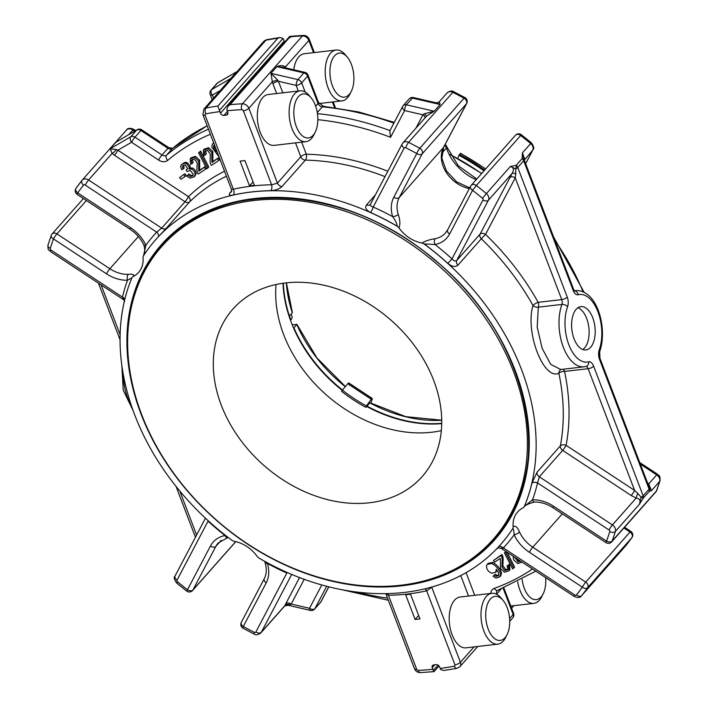 <?xml version="1.0" encoding="UTF-8"?>
<svg xmlns="http://www.w3.org/2000/svg" width="708" height="708" viewBox="0 0 708 708"><rect width="100%" height="100%" fill="white"/><g stroke="black" fill="none" stroke-linecap="round" stroke-linejoin="round"><path stroke-width="1.06" d="M341.548 391.32L342.389 390.143A138.334 105.634 41.5 0 0 366.372 405.941L365.859 407.33A130.883 99.943 41.5 0 1 341.548 391.32M365.859 407.33L370.019 402.781M366.372 405.941L371.284 399.25L347.761 383.754L348.601 382.86L372.204 398.4A3.611 0.664 118.7 0 0 372.027 398.4L348.504 382.913M371.284 399.25L372.027 398.4M276.085 284.51A126.369 96.5 -138.5 0 0 431.88 432.225A126.369 96.5 -138.5 0 0 441.332 430.65M433.747 380.532A126.369 96.5 -138.5 0 0 339.92 289.873A126.369 96.5 -138.5 0 0 232.852 309.139A126.369 96.5 -138.5 0 0 238.446 437.146A126.369 96.5 -138.5 0 0 369.488 502.769A126.369 96.5 -138.5 0 0 422.172 476.572A126.369 96.5 -138.5 0 0 433.747 380.532M243.048 628.208A4.337 0.796 -61.3 0 1 243.269 626.5A4.337 2.752 -152.3 0 1 241.286 622.394L241.286 622.394A4.337 4.337 0 0 0 243.048 628.208L254.207 634.085A4.337 0.903 -63.2 0 1 254.314 632.315A1.443 1.106 -138.5 0 0 255.854 632.014A4.337 2.752 -152.3 0 0 261.296 632.279L284.846 605.65A4.337 3.602 -156.9 0 1 290.165 604.853L284.704 605.968L260.836 632.952A5.779 4.407 -138.5 0 0 261.296 632.279L291.714 574.427M175.301 575.657A4.337 2.752 27.7 0 0 175.062 576.002A4.337 2.752 27.7 0 0 177.044 580.117L208.037 521.159A234.507 179.071 -138.5 0 0 224.985 535.514A4.337 2.425 78.5 0 0 227.702 537.664L218.223 542.921A29.32 22.39 -138.5 0 0 215.869 546.337L192.903 590.021A4.337 2.752 -152.3 0 1 187.461 589.755L186.647 591.074A4.337 4.337 0 0 0 192.558 590.525A4.337 3.31 -138.5 0 0 192.903 590.021L235.675 541.655M51.613 234.799A4.337 2.682 20.1 0 0 51.277 235.348L51.277 235.348A4.337 2.682 20.1 0 0 53.489 238.932A4.337 0.513 -56.6 0 1 56.905 233.879A4.337 3.31 -138.5 0 0 53.905 233.074A4.337 3.31 -138.5 0 0 52.1 233.967A4.337 4.337 0 0 0 51.277 235.348L47.985 245.048A4.337 2.646 17.4 0 0 50.268 248.437A1.443 1.106 -138.5 0 0 51.011 250.066A4.337 0.513 -56.6 0 0 50.48 251.588C49.233 249.605 47.693 251.499 47.985 245.048M116.289 149.521L117.9 150.211A4.337 0.513 -56.6 0 1 114.484 155.273L112.138 153.379L110.094 148.839L116.289 149.521A4.337 1.469 -45.1 0 1 112.138 153.379L88.588 180A5.779 4.407 -138.5 0 0 82.19 180.124A5.779 4.407 -138.5 0 0 82.075 180.266A4.337 2.797 38.5 0 0 82.013 180.336L76.022 188.284A4.337 4.337 0 0 0 77.163 194.426A4.337 0.513 -56.6 0 1 77.694 192.895A4.337 2.788 -144.5 0 1 76.022 188.284L76.022 188.284A4.337 2.788 -144.5 0 1 76.137 188.142A324.954 248.136 -138.5 0 1 81.951 180.407M120.979 139.14L136.724 130.06L130.794 136.768A4.337 2.717 59.8 0 0 131.555 142.246A4.337 0.513 -56.6 0 1 134.963 137.193A4.337 3.31 -138.5 0 0 131.971 136.387A4.337 3.31 -138.5 0 0 130.794 136.768L110.094 148.839L116.023 142.131L137.157 129.706A4.337 2.717 59.8 0 0 136.724 130.06A4.337 3.31 41.5 0 1 137.901 129.679A4.337 3.31 41.5 0 1 140.901 130.484A4.337 0.513 -56.6 0 1 141.724 129.829A4.337 4.337 0 0 0 137.157 129.706M183.832 174.787L185.195 176.434L180.938 179.248L179.575 177.602L184.761 173.743L186.124 175.389L185.195 176.434M191.461 169.079C193.788 170.23 195.019 172.044 195.169 174.54L194.284 176.832L190.107 178.133L186.753 176.159L187.956 175.026L190.425 176.496L192.797 175.796L193.319 174.301L190.195 170.424L187.178 171.566L186.142 170.026A4.363 3.328 -138.5 0 0 186.947 169.416A4.363 3.328 -138.5 0 0 187.523 168.3L185.089 164.999L182.85 165.637L182.416 166.769L183.213 169.026L181.584 169.646L180.637 166.336L181.39 164.583L184.213 163.3L186.461 163.796L189.204 167.079L188.974 168.973L191.461 169.079L192.39 168.035C194.709 169.177 195.948 171 196.098 173.495L195.134 175.876M204.408 167.531L205.709 169.106L198.249 174.026A3.788 2.894 41.5 0 1 197.47 172.779L196.912 170.398L197.213 162.716L194.284 159.07L191.682 159.849L191.178 161.176L192.195 163.548L190.629 164.309L190.178 158.822L194.558 157.406L198.709 161.176L198.727 169.902A7.151 5.46 -138.5 0 0 198.868 171.177L205.338 166.477L205.913 167.177M207.851 168.044L206.727 168.787L198.603 152.822L199.718 152.096L207.851 168.044L208.772 166.999L200.638 151.052L199.718 152.096M217.568 158.857L218.869 160.433L211.4 165.353A3.788 2.894 41.5 0 1 210.621 164.106L210.072 161.734L210.364 154.052L207.444 150.397L204.833 151.185L204.338 152.503L205.347 154.875L203.789 155.636L203.338 150.149L207.718 148.733L211.869 152.503L211.878 161.238A7.151 5.46 -138.5 0 0 212.028 162.513L218.489 157.813L219.79 159.388L218.869 160.433M214.4 144.759L213.497 146.034L213.834 148.353L215.984 151.698L216.17 149.397M219.029 156.875L211.692 146.822L212.497 144.087L213.781 143.14M321.14 601.517L321.14 601.517A4.337 2.752 -152.3 0 1 320.901 601.862A4.337 3.31 41.5 0 1 320.547 602.366A4.337 4.337 0 0 0 321.14 601.517L328.857 586.835M284.704 605.968L285.758 603.774A4.337 2.752 -152.3 0 1 291.2 604.048L309.52 608.296A4.337 1.62 103.1 0 0 310.396 610.429L310.396 610.429A4.337 4.337 0 0 0 314.618 609.075A4.337 3.31 -138.5 0 0 314.971 608.57A4.337 2.752 -152.3 0 1 309.52 608.296L321.795 584.958M304.21 579.303L291.2 604.048L290.165 604.853M124.812 299.334A4.337 2.593 13.3 0 0 122.484 297.13L124.643 301.59M114.484 155.273L185.053 201.736A4.337 3.31 -138.5 0 0 188.045 202.541A4.337 3.31 -138.5 0 0 189.726 201.78A4.337 2.797 45.8 0 0 188.461 196.674A4.337 0.513 -56.6 0 1 185.053 201.736L161.698 228.144L156.654 232.127A4.337 2.797 -137.1 0 1 158.008 237.136L166.371 228.18A4.337 3.31 41.5 0 1 161.698 228.144L88.588 180A4.337 0.513 123.4 0 0 85.181 185.062A1.443 1.106 -138.5 0 0 83.553 185.124A320.618 244.826 -138.5 0 0 77.694 192.895L130.661 227.772A4.337 0.513 123.4 0 0 130.13 229.295C136.272 233.428 140.83 238.649 143.812 244.959A4.337 1.398 155.2 0 0 145.892 245.242A33.648 25.692 -138.5 0 0 130.661 227.772M179.575 177.602L184.761 173.743M181.39 164.583L185.142 162.247L187.39 162.751L190.133 166.035L189.894 167.92L192.39 168.035M183.213 169.026L184.142 167.982L183.443 165.176M186.142 170.026L187.071 168.973A4.363 3.328 41.5 0 0 187.337 168.831M187.956 175.026L188.886 173.982L191.355 175.451L193.16 175.212M186.753 176.159L188.886 173.982M188.974 168.973L189.894 167.92M190.178 158.822L191.107 157.778L195.488 156.353L199.638 160.132L199.647 168.858A7.151 5.46 41.5 0 0 199.798 170.132L205.338 166.477M192.195 163.548L193.125 162.495L192.249 159.38M205.709 169.106L206.462 168.256M198.868 171.177L199.798 170.132M198.603 152.822L200.638 151.052M203.338 150.149L204.258 149.105L208.639 147.68L212.798 151.459L212.807 160.185A7.151 5.46 41.5 0 0 212.949 161.459L218.489 157.813M205.347 154.875L206.276 153.822L205.409 150.707M212.028 162.513L212.949 161.459M214.444 144.874L214.754 147.308L216.09 149.592M220.453 90.412L212.4 95.111A4.337 2.717 -120.2 0 1 211.639 89.624A4.337 3.31 -138.5 0 0 211.002 90.146A4.337 4.337 0 0 0 210.205 94.562A4.337 1.584 -20.9 0 0 212.4 95.111L213.577 98.2M218.002 82.57L237.693 71.189L217.568 82.925A4.337 2.717 -120.2 0 1 218.002 82.57L218.002 82.57A4.337 4.337 0 0 0 216.931 83.438A4.337 3.31 41.5 0 1 217.568 82.925L211.639 89.624L231.764 77.898L226.171 83.951M254.314 632.315A320.618 244.826 -138.5 0 1 243.269 626.5L266.235 582.817A33.648 25.692 -138.5 0 0 267.403 563.444A4.337 1.752 163.1 0 1 265.111 562.603C266.889 568.851 266.597 574.215 264.252 578.702L241.286 622.394M500.556 544.638A230.18 175.761 -138.5 0 0 500.583 544.611L500.521 544.673A230.18 175.761 -138.5 0 1 258.801 557.992L257.154 556.444A29.32 22.39 -138.5 0 0 234.277 541.372L232.268 540.523A230.18 175.761 -138.5 0 1 131.883 277.855A4.337 3.31 -138.5 0 1 132.334 277.129A4.337 3.31 -138.5 0 1 133.139 276.518L133.201 276.447C134.626 274.615 132.954 273.908 128.201 274.341A4.337 2.177 88 0 0 127.502 280.226L131.945 277.784M143.547 255.703L145.892 245.242A234.507 179.071 -138.5 0 1 156.654 232.127L85.181 185.062M284.74 42.029A2.885 2.204 41.5 0 1 284.209 41.117L283.05 38.444L280.014 37.497L277.855 38.205L217.843 106.067A324.954 248.136 -138.5 0 0 205.948 108.032A5.779 4.407 -138.5 0 0 203.86 109.182L236.879 71.552M231.675 190.859L230.189 192.541C228.321 194.939 229.357 195.771 233.304 195.036A4.337 2.451 77.3 0 0 233.366 189.231A234.507 179.071 -138.5 0 1 271.615 184.797A4.337 2.142 -90.8 0 1 270.837 190.682C275.616 190.408 279.341 189.018 282.023 186.523A4.337 3.31 41.5 0 1 277.447 183.151L271.615 184.797L243.366 110.811A1.443 1.106 -138.5 0 0 241.747 109.687A320.618 244.826 -138.5 0 0 227.179 110.758L227.772 112.324A2.885 2.204 -138.5 0 1 227.507 114.519A2.885 2.204 -138.5 0 1 226.303 115.121L223.878 115.404A2.885 2.204 -138.5 0 1 220.489 113.174L217.843 106.067M443.739 670.503L440.703 669.556L439.544 666.883A2.885 2.204 -138.5 0 0 436.155 664.653L433.721 664.936A2.885 2.204 -138.5 0 0 432.517 665.538A2.885 2.204 -138.5 0 0 432.252 667.732L433.65 671.211M439.013 665.971L434.004 671.635L420.331 672.6A4.337 2.195 -92.6 0 1 418.278 670.37A320.618 244.826 -138.5 0 0 432.853 669.299M286.97 572.391A4.337 1.062 -65.9 0 1 286.846 573.055L255.854 632.014M248.968 199.691A221.153 168.867 -138.5 0 0 163.362 244.649L161.858 246.349A221.153 168.867 -138.5 0 0 141.6 414.428A221.153 168.867 -138.5 0 0 396.268 585.693A221.153 168.867 -138.5 0 0 493.175 539.363A221.153 168.867 -138.5 0 0 439.385 266.358A221.153 168.867 -138.5 0 0 161.858 246.349M493.175 539.363L494.68 537.655A221.153 168.867 -138.5 0 0 528.832 447.199M133.139 276.518A29.32 22.39 -138.5 0 0 138.609 272.376A29.32 22.39 -138.5 0 0 143.06 257.65A4.337 3.31 -138.5 0 1 143.485 255.774A230.18 175.761 -138.5 0 1 155.68 239.711A230.18 175.761 -138.5 0 1 397.4 226.392L399.046 227.941A29.32 22.39 -138.5 0 0 421.924 243.012L423.933 243.862L435.048 244.543A4.337 2.425 -101.5 0 1 435.181 238.72A29.32 22.39 -138.5 0 0 445.518 232.941L447.624 229.879A4.337 2.752 27.7 0 0 449.607 233.994L472.572 190.302L476.351 185.505A4.337 3.31 -138.5 0 0 472.988 184.443A4.337 3.31 -138.5 0 0 471.183 185.337A4.337 3.31 -138.5 0 0 470.838 185.841A4.337 2.752 27.7 0 0 470.59 186.195L470.59 186.195A4.337 2.752 27.7 0 0 472.572 190.302A320.618 244.826 -138.5 0 1 482.475 198.284L486.387 193.594A324.954 248.136 -138.5 0 0 476.351 185.505L521.354 134.741L531.363 142.804L522.451 152.822L524.734 159.158A4.337 3.699 22.1 0 0 524.309 159.902L524.212 160.362M500.521 544.673A230.18 175.761 -138.5 0 0 512.716 528.611A4.337 3.31 -138.5 0 0 513.141 526.734L513.203 526.663C515.353 525.309 517.451 527.088 519.513 532A29.32 22.39 -138.5 0 0 532.779 547.222L585.746 582.1A4.337 0.513 123.4 0 0 582.339 587.153A4.337 2.788 35.5 0 0 587.596 587.72A4.337 3.31 -138.5 0 0 585.746 582.1L630.014 532.044A4.337 3.31 41.5 0 1 631.863 537.673A4.337 2.788 35.5 0 0 631.979 537.531L631.979 537.531A4.337 4.337 0 0 0 630.837 531.389A4.337 0.513 123.4 0 0 630.014 532.044L623.907 528.026M523.902 507.22A4.337 3.31 -138.5 0 0 523.929 507.185C524.955 505.344 528.487 503.636 534.531 502.06A4.337 2.177 -92 0 1 532.531 499.821L524.318 506.539A4.337 3.31 -138.5 0 1 523.867 507.255A4.337 3.31 -138.5 0 1 523.062 507.866A29.32 22.39 -138.5 0 0 517.592 512.008A29.32 22.39 -138.5 0 0 513.141 526.734M524.318 506.539A230.18 175.761 -138.5 0 0 423.933 243.862M397.4 226.392L397.338 226.25A230.18 175.761 -138.5 0 0 370.532 212.48A4.337 1.062 114.1 0 0 373.187 207.001C370.744 206.276 369.93 205.24 370.735 203.886M375.417 194.868L366.496 204.957C364.726 207.674 366.071 210.179 370.532 212.48M231.445 189.381L202.922 114.696A4.337 1.584 -20.9 0 0 205.116 115.245L233.366 189.231L231.445 189.381L231.516 191.726M385.772 593.623L388.418 595.26A4.337 2.142 89.2 0 0 387.577 593.587M424.889 588.826A4.337 2.451 -102.7 0 1 426.659 590.817L432.305 586.888M419.959 618.916L410.516 594.189L405.657 594.755L415.1 619.482L419.959 618.916M418.64 615.473L415.1 619.482M283.324 283.218A130.883 99.943 -138.5 0 0 289.43 316.016L292.298 312.768A130.883 99.943 41.5 0 1 286.351 282.846M342.513 390.002A130.883 99.943 -138.5 0 1 293.909 327.76L296.785 324.512L292.192 324.733M345.292 386.683A130.883 99.943 41.5 0 1 296.785 324.512L296.484 324.237M253.057 181.859L249.517 185.868L254.376 185.301L244.933 160.574L240.074 161.132L249.517 185.868M524.009 159.495A4.337 1.974 155 0 0 523.955 159.327A4.337 1.974 155 0 0 522.123 158.601A4.337 3.31 -138.5 0 1 523.672 160.734A4.337 1.584 -20.9 0 0 524.079 159.619A4.337 1.584 -20.9 0 0 524.009 159.495L522.451 152.822L522.123 158.601L516.194 165.309L510.38 166.477L486.387 193.594A5.779 4.407 -138.5 0 1 488.431 200.205A4.337 2.752 -152.3 0 1 482.989 199.939A1.443 1.106 -138.5 0 0 482.475 198.284M647.979 484.095A4.337 1.593 136.7 0 0 648.732 483.883L651.457 490.662L649.218 491.414A4.337 4.062 -10.2 0 0 649.501 488.086M464.952 97.607L453.793 91.73A4.337 0.903 -63.2 0 0 452.854 92.323L408.596 142.37A324.954 248.136 -138.5 0 1 419.782 148.264A4.337 0.796 118.7 0 0 416.764 153.556A4.337 2.752 27.7 0 0 422.207 153.822A4.337 3.31 -138.5 0 0 419.782 148.264L464.05 98.208A4.337 3.31 41.5 0 1 466.466 103.775A4.337 2.752 27.7 0 0 466.714 103.421A4.337 4.337 0 0 0 464.952 97.607A4.337 0.796 118.7 0 0 464.05 98.208A324.954 248.136 -138.5 0 0 452.854 92.323A5.779 4.407 -138.5 0 0 447.164 92.863L439.084 101.996L436.332 102.864L440.102 104.527L412.321 98.076A4.337 1.62 -76.9 0 1 413.392 97.545L413.392 97.545A4.337 4.337 0 0 0 409.162 98.89A4.337 3.31 41.5 0 1 410.967 97.996A4.337 3.31 41.5 0 1 412.321 98.076L406.392 104.784A4.337 3.31 -138.5 0 0 405.038 104.695A4.337 3.31 -138.5 0 0 403.233 105.598A4.337 3.31 -138.5 0 0 402.887 106.103A4.337 2.752 27.7 0 0 402.64 106.448L402.64 106.448A4.337 2.752 27.7 0 0 404.622 110.563A4.337 1.62 -76.9 0 1 406.392 104.784L434.172 111.236L424.18 113.793A4.337 1.655 30.5 0 1 426.207 116.554M573.737 290.908L574.666 291.059L573.577 289.253A4.337 1.584 159.1 0 1 573.17 290.369L523.672 160.734L517.743 167.442A4.337 1.584 159.1 0 1 515.707 168.885L510.38 166.477C513.663 167.513 514.265 169.805 512.176 173.354L488.431 200.205L456.731 260.509C455.368 261.5 453.793 260.96 451.996 258.889L447.89 263.411C451.978 266.748 455.332 267.341 457.952 265.181A4.337 3.31 41.5 0 1 456.731 260.509L480.086 234.1L512.176 173.354A4.337 1.487 30.9 0 1 515.796 174.035L515.256 177.841A4.337 2.752 27.7 0 0 509.804 177.566M515.796 174.035L515.707 168.885A4.337 1.841 -74.1 0 0 516.194 165.309A4.337 3.31 -138.5 0 1 517.743 167.442L567.241 297.077A8.664 4.62 -96.6 0 1 567.568 306.75A4.337 2.505 19.8 0 0 561.913 304.431A4.337 2.31 -96.6 0 0 561.745 299.599L515.256 177.841L485.529 234.375A4.337 2.752 27.7 0 0 480.086 234.1A4.337 3.31 -138.5 0 0 481.307 238.782L485.529 234.375A234.507 179.071 -138.5 0 1 538.168 302.334L561.745 299.599A4.337 1.584 159.1 0 0 567.241 297.077M590.649 347.247A21.806 11.62 -96.6 0 1 585.914 349.938A21.806 11.62 -96.6 0 1 571.86 329.618A21.806 11.62 -96.6 0 1 580.887 306.617A21.806 11.62 -96.6 0 1 594.101 322.184A21.806 11.62 -96.6 0 1 590.649 347.247M573.17 290.369A8.664 4.62 -96.6 0 0 578.206 294.732A34.011 18.116 -96.6 0 1 597.95 311.83A34.011 18.116 -96.6 0 1 599.234 349.805A8.664 4.62 -96.6 0 0 599.561 359.478L649.068 489.113A4.337 3.31 -138.5 0 1 649.218 491.414L643.28 498.122L641.103 497.255L639.386 504.308C640.882 500.645 639.811 498.574 636.182 498.078A4.337 0.619 110.9 0 1 637.758 493.432L641.103 497.255A4.337 1.584 159.1 0 0 643.138 495.821L593.631 366.186A8.664 4.62 -96.6 0 0 588.605 361.823A34.011 18.116 -96.6 0 1 568.851 344.725A34.011 18.116 -96.6 0 1 567.568 306.75M649.687 488.768A4.337 4.337 0 0 0 649.466 487.989A4.337 1.584 -20.9 0 1 649.068 489.113L643.138 495.821A4.337 3.31 -138.5 0 1 643.28 498.122L639.386 504.308L615.394 531.434A5.779 4.407 -138.5 0 0 612.429 524.929A4.337 0.513 123.4 0 0 609.022 529.991A1.443 1.106 -138.5 0 1 609.765 531.62A4.337 2.646 -162.6 0 0 615.394 531.434A324.954 248.136 -138.5 0 1 612.128 541.062A4.337 2.682 -159.9 0 1 606.535 541.124A4.337 0.513 123.4 0 0 606.004 542.647A4.337 4.337 0 0 0 611.632 541.894A4.337 3.31 -138.5 0 0 612.128 541.062L656.387 491.016A324.954 248.136 -138.5 0 0 659.661 481.387L651.457 490.662M351.389 64.401A22.178 11.815 -96.6 0 1 351.274 91.385A22.178 11.815 -96.6 0 1 335.07 91.146A22.178 11.815 -96.6 0 1 331.583 61.1A22.178 11.815 -96.6 0 1 347.309 57.153A22.178 11.815 -96.6 0 1 351.389 64.401M308.007 75.048A4.337 4.337 0 0 0 304.936 72.366L304.936 72.366A4.337 1.62 103.1 0 0 303.865 72.906A4.337 3.31 41.5 0 1 307.599 76.163A4.337 1.584 -20.9 0 0 308.007 75.048L318.432 102.359A4.337 1.584 159.1 0 1 318.025 103.483L307.599 76.163L301.67 82.871A4.337 3.31 -138.5 0 0 297.935 79.615A4.337 1.62 103.1 0 0 296.174 85.394A4.337 1.584 -20.9 0 0 301.67 82.871L305.157 92.013M315.317 105.191A22.178 11.815 -96.6 0 1 315.202 132.175A22.178 11.815 -96.6 0 1 298.988 131.936A22.178 11.815 -96.6 0 1 295.501 101.89A22.178 11.815 -96.6 0 1 311.228 97.943A22.178 11.815 -96.6 0 1 315.317 105.191M507.194 607.668A22.178 11.815 -96.6 0 1 507.078 634.66A22.178 11.815 -96.6 0 1 490.865 634.412A22.178 11.815 -96.6 0 1 487.378 604.366A22.178 11.815 -96.6 0 1 503.105 600.419A22.178 11.815 -96.6 0 1 507.194 607.668M545.656 577.639A22.178 11.815 -96.6 0 1 543.151 593.862A22.178 11.815 -96.6 0 1 531.15 598.154A22.178 11.815 -96.6 0 1 522.106 579.401M508.388 553.098L507.884 553.435L506.68 551.975M522.115 562.134L517.734 563.559L513.583 559.78L513.158 556.24M515.008 557.462L518.008 561.886L520.584 561.134M504.441 552.913L505.565 552.178L513.689 568.135L512.583 568.86L504.441 552.913L505.937 551.488M494.724 562.099L493.423 560.524L500.892 555.603A3.788 2.894 41.5 0 1 501.671 556.851L502.229 559.231L501.928 566.913L504.848 570.56L507.459 569.781L507.963 568.453L506.946 566.081L508.503 565.32L508.964 570.807L504.574 572.223L500.423 568.453L500.414 559.718A7.151 5.46 -138.5 0 0 500.264 558.453L494.724 562.099M491.671 573.188C488.06 571.604 486.352 569.073 486.546 565.595L487.192 564.426L491.963 563.462C496.414 566.046 499.29 569.604 500.6 574.135L499.795 576.87L496.104 578.091L493.069 576.33L494.343 575.285L496.025 576.339L498.388 575.79L498.795 574.931L498.467 572.604L496.308 569.259L495.635 572.312L491.671 573.188M466.714 103.421L443.748 147.114A4.337 2.752 -152.3 0 1 443.5 147.459L466.466 103.775L422.207 153.822L399.241 197.514L443.5 147.459A29.32 22.39 -138.5 0 0 469.333 188.585M631.217 495.52L562.674 450.385L539.328 476.794A4.337 3.31 41.5 0 1 537.018 472.245L531.858 483.307A4.337 2.593 -166.7 0 1 537.54 482.927L539.328 476.794L612.429 524.929L636.182 498.078L631.217 495.52A4.337 0.513 123.4 0 0 634.634 490.458L637.758 493.432M562.674 450.385A4.337 0.513 123.4 0 0 566.09 445.332A4.337 2.549 10.7 0 0 560.373 445.836A4.337 3.31 -138.5 0 0 562.674 450.385M656.723 490.467L656.723 490.467A4.337 2.682 -159.9 0 1 656.387 491.016A4.337 3.31 41.5 0 1 655.9 491.848A4.337 4.337 0 0 0 656.723 490.467L660.015 480.759A4.337 2.646 -162.6 0 1 659.661 481.387A5.779 4.407 -138.5 0 0 656.697 474.882L648.732 483.883L647.413 482.608M393.79 197.24A33.648 25.692 -138.5 0 0 392.63 216.613A4.337 1.752 -16.9 0 0 398.223 214.391A29.32 22.39 -138.5 0 1 399.241 197.514A4.337 2.752 27.7 0 1 393.79 197.24L416.764 153.556A320.618 244.826 -138.5 0 0 405.719 147.742A4.337 0.903 116.8 0 1 408.596 142.37A5.779 4.407 -138.5 0 0 402.905 142.91L426.774 115.908L434.172 111.236L440.102 104.527C439.712 102.386 439.332 101.651 438.933 102.315M351.274 91.385L349.849 94.217A25.585 13.629 -96.6 0 1 341.991 100.872A25.585 13.629 -96.6 0 1 325.503 77.03A25.585 13.629 -96.6 0 1 336.088 50.038A25.585 13.629 -96.6 0 1 345.265 54.72L347.309 57.153M304.936 72.366L282.775 67.225L276.872 66.641L270.943 73.349L277.775 80.181A4.337 0.805 -13.4 0 0 272.315 81.765L270.943 73.349L297.935 79.615L303.865 72.906L276.872 66.641C280.191 65.207 283.05 65.295 285.448 66.915A4.337 2.283 -29.5 0 0 285.165 67.782M315.202 132.175L313.777 135.016A25.585 13.629 -96.6 0 1 305.909 141.671A25.585 13.629 -96.6 0 1 289.422 117.82A25.585 13.629 -96.6 0 1 300.015 90.836A25.585 13.629 -96.6 0 1 309.192 95.509L311.228 97.943M507.078 634.66L505.654 637.492A25.585 13.629 -96.6 0 1 497.786 644.147A25.585 13.629 -96.6 0 1 481.298 620.297A25.585 13.629 -96.6 0 1 491.892 593.313A25.585 13.629 -96.6 0 1 501.069 597.995L503.105 600.419M543.151 593.862L541.726 596.694A25.585 13.629 -96.6 0 1 533.867 603.349A25.585 13.629 -96.6 0 1 517.681 581.702M516.274 558.293L518.929 560.842L520.176 560.869M507.309 552.736L514.61 567.081L513.689 568.135M505.565 552.178L506.087 551.585M508.503 565.32L509.433 564.267L509.884 569.754L508.955 570.807M506.946 566.081L509.433 564.267M501.671 556.851L502.591 555.807L503.149 558.178L502.857 565.86L505.778 569.515L507.813 569.205M500.892 555.603L501.822 554.559A3.788 2.894 41.5 0 1 502.591 555.807M493.423 560.524L501.822 554.559M497.131 570.312L496.423 571.409M496.025 576.339L496.954 575.294L498.724 575.197M494.343 575.285L495.273 574.241L496.954 575.294M493.069 576.33L495.273 574.241M487.192 564.426L488.122 563.373L492.892 562.418C497.335 565.002 500.211 568.559 501.521 573.082L500.689 575.861M561.276 369.443A4.337 3.797 -105.1 0 0 558.878 373.311C543.461 380.355 524.938 331.919 532.974 305.484A4.337 1.168 -29.2 0 1 538.168 302.334A4.337 2.31 83.4 0 1 538.337 307.166L537.186 327.043L542.178 348.416L550.727 364.354L560.763 369.505L584.18 366.788A38.347 20.426 -96.6 0 1 562.913 346.044A38.347 20.426 -96.6 0 1 561.913 304.431L538.337 307.166A4.337 2.637 16.4 0 1 532.974 305.484A230.18 175.761 -138.5 0 0 481.307 238.782L457.952 265.181M298.325 91.031L296.174 85.394L278.43 81.278L277.775 80.181M317.839 119.67A275.492 210.364 41.5 0 1 390.568 137.299L389.754 130.98L402.64 106.448A4.337 4.337 0 0 1 403.233 105.598L409.162 98.89M425.119 117.785A4.337 2.752 27.7 0 0 422.95 114.811L424.18 113.793M336.088 50.038L304.298 53.728A25.585 13.629 83.4 0 0 293.74 69.773M282.846 92.828L278.43 81.278A4.337 1.584 -20.9 0 0 272.934 83.792L272.315 81.765L248.853 108.289A5.779 4.407 -138.5 0 0 242.41 103.802A324.954 248.136 -138.5 0 0 230.091 104.651L227.932 106.262L226.808 109.43L227.179 110.758M305.909 141.671L274.12 145.361A25.585 13.629 -96.6 0 1 257.632 121.511A25.585 13.629 -96.6 0 1 268.226 94.527L300.015 90.836M497.786 644.147L465.997 647.838A25.585 13.629 -96.6 0 1 449.509 623.987A25.585 13.629 -96.6 0 1 460.103 597.003L491.892 593.313M502.043 547.726C501.167 548.912 501.609 548.983 503.37 547.93A4.337 2.797 42.9 0 0 498.414 547.001M500.583 544.611A230.18 175.761 -138.5 0 0 512.778 528.54C513.539 528.991 513.999 531.08 514.141 534.814A4.337 1.398 -24.8 0 0 519.513 532M387.851 171.212A234.507 179.071 41.5 0 0 306.29 154.229A4.337 1.584 -20.9 0 0 300.794 156.751A4.337 3.31 -138.5 0 0 305.378 160.114A4.337 2.08 91.3 0 0 306.29 154.229L301.679 142.158M370.47 204.293A4.337 3.31 41.5 0 1 370.39 204.391L402.197 143.936A4.337 2.752 27.7 0 0 404.18 148.043A1.443 1.106 -138.5 0 1 405.719 147.742M290.333 37.604L290.103 36.789A324.954 248.136 41.5 0 1 302.422 35.94A4.337 2.195 87.4 0 1 303.422 35.4L289.749 36.365L227.932 106.262M484.006 170.832A212.506 162.265 -138.5 0 0 458.934 155.273L460.51 153.424M458.934 155.273L457.749 158.486M250.544 199.461L250.641 199.709A221.153 168.867 41.5 0 1 261.411 198.506M398.223 214.391C400.082 219.71 400.356 224.224 399.046 227.941M421.924 243.012C425.623 240.853 430.039 239.428 435.181 238.72M404.18 148.043L373.187 207.001A234.507 179.071 -138.5 0 1 392.63 216.613C395.179 219.931 396.754 223.144 397.338 226.25M347.761 383.754L342.389 390.143M372.204 398.4A3.611 0.664 118.7 0 1 372.01 399.816L370.771 403.188M577.94 307.732A21.806 11.62 -96.6 0 1 588.596 325.707A21.806 11.62 -96.6 0 1 584.578 347.947A21.806 11.62 -96.6 0 1 582.79 349.531M441.721 423.632A130.883 99.943 41.5 0 1 366.602 406.436M342.229 390.374A130.883 99.943 41.5 0 1 283.005 283.271M290.926 314.325A4.513 3.443 41.5 0 1 291.395 319.255L290.484 320.29M289.227 316.175A4.513 3.443 41.5 0 1 290.342 319.919M140.901 130.484L134.963 137.193L161.999 154.99L167.929 148.291L140.901 130.484M328.804 586.817L320.901 601.862L314.971 608.57L326.689 586.277M186.647 591.074L176.637 583.003L177.558 581.772A320.618 244.826 -138.5 0 0 187.461 589.755L210.426 546.063A4.337 2.752 -152.3 0 0 215.869 546.337L221.17 540.337M177.044 580.117A1.443 1.106 -138.5 0 0 177.558 581.772M179.805 491.025L196.603 535.027M123.263 374.399A38.347 20.426 83.4 0 0 131.352 405.604M101.094 284.917L120.112 334.707M51.011 250.066L122.484 297.13A234.507 179.071 -138.5 0 1 127.502 280.226A33.648 25.692 -138.5 0 1 106.457 273.81L53.489 238.932A320.618 244.826 -138.5 0 0 50.268 248.437M83.553 185.124A4.337 2.797 38.5 0 1 82.013 180.336L126.449 130.077C127.582 128.086 129.998 127.829 133.679 129.298A4.337 0.513 -56.6 0 0 132.856 129.953A5.779 4.407 -138.5 0 0 126.449 130.077A5.779 4.407 -138.5 0 0 126.334 130.21L82.305 180M128.723 134.626L132.856 129.953L134.679 131.148M207.187 125.865A279.819 213.674 41.5 0 0 172.469 148.45L166.539 155.158A279.819 213.674 41.5 0 1 208.471 129.219M158.592 160.052A8.664 6.62 41.5 0 0 167.663 160.389A4.337 2.779 -130.1 0 1 166.539 155.158A4.337 3.31 41.5 0 1 161.999 154.99A4.337 0.513 123.4 0 0 158.592 160.052L131.555 142.246L117.9 150.211L188.461 196.674A234.507 179.071 41.5 0 1 224.524 171.265M172.655 148.273A4.337 2.779 -130.1 0 0 172.469 148.45A4.337 3.31 41.5 0 1 167.929 148.291A4.337 0.513 123.4 0 1 168.761 147.636L172.655 148.273L207.143 125.741M266.235 582.817A4.337 2.752 -152.3 0 1 264.252 578.702M224.985 535.514A33.648 25.692 -138.5 0 0 210.426 546.063M106.457 273.81A4.337 0.513 -56.6 0 1 109.873 268.748A29.32 22.39 -138.5 0 0 128.201 274.341M86.411 200.514L56.905 233.879L109.873 268.748L138.361 236.543M167.663 160.389A275.492 210.364 41.5 0 1 210.382 134.228M186.461 163.796L187.39 162.751M189.204 167.079L190.133 166.035M184.213 163.3L185.142 162.247M182.416 166.769L183.345 165.716M190.425 176.496L191.355 175.451M195.169 174.54L196.098 173.495M198.939 167.168L199.868 166.123M198.727 169.902L199.647 168.858M198.709 161.176L199.638 160.132M194.558 157.406L195.488 156.353M191.178 161.176L192.107 160.132M212.09 158.495L213.019 157.45M211.878 161.238L212.807 160.185M211.869 152.503L212.798 151.459M207.718 148.733L208.639 147.68M204.338 152.503L205.258 151.459M213.834 148.353L214.754 147.308M213.497 146.034L214.427 144.981M387.524 598.127A275.492 210.364 41.5 0 1 356.487 592.012M299.528 577.569L285.758 603.774M267.403 563.444A234.507 179.071 -138.5 0 0 286.846 573.055M133.201 276.447A4.337 3.31 -138.5 0 0 132.396 277.058A4.337 3.31 -138.5 0 0 132.361 277.094M219.524 110.28L283.05 38.444M433.42 670.396L438.066 665.139M219.887 111.599A320.618 244.826 -138.5 0 0 205.771 113.864A4.337 2.407 79.2 0 1 205.948 108.032L265.96 40.17A4.337 2.407 -100.8 0 1 266.827 39.648L263.872 41.321A5.779 4.407 41.5 0 1 265.96 40.17A324.954 248.136 41.5 0 1 277.855 38.205M133.493 298.758A221.869 169.424 41.5 0 1 162.282 244.773M433.765 578.011A221.869 169.424 -138.5 0 0 494.609 538.823A221.869 169.424 -138.5 0 0 440.65 264.934A221.869 169.424 -138.5 0 0 162.212 244.862A221.869 169.424 -138.5 0 0 130.759 310.033M494.688 538.735A221.869 169.424 41.5 0 1 444.633 573.914M402.029 585.799A222.595 169.973 -138.5 0 0 453.191 276.58A222.595 169.973 -138.5 0 0 129.077 314.193A222.595 169.973 -138.5 0 0 402.029 585.799M158.008 237.136A230.18 175.761 -138.5 0 0 155.742 239.64A230.18 175.761 -138.5 0 0 155.707 239.676M226.41 176.203A230.18 175.761 41.5 0 0 189.726 201.78L166.371 228.18M282.023 186.523L305.378 160.114A230.18 175.761 41.5 0 1 385.01 176.619M270.837 190.682A230.18 175.761 -138.5 0 0 233.304 195.036M231.428 191.833A4.337 3.31 41.5 0 1 230.189 192.541M513.203 526.663A4.337 3.31 -138.5 0 1 512.778 528.54L512.716 528.611M450.306 154.707A205.807 157.149 41.5 0 1 481.582 173.584M420.331 672.6C417.552 672.538 415.596 671.237 414.472 668.697A4.337 1.584 -20.9 0 0 416.667 669.246A1.443 1.106 -138.5 0 0 418.278 670.37M416.667 669.246L388.418 595.26A234.507 179.071 -138.5 0 0 426.659 590.817L454.917 664.803A1.443 1.106 -138.5 0 1 454.262 666.193A320.618 244.826 -138.5 0 1 440.137 668.449M432.252 667.732L434.845 664.803M441.73 420.26A130.883 99.943 41.5 0 1 369.709 402.799M366.832 406.047A130.883 99.943 -138.5 0 0 441.73 423.313M205.771 113.864A1.443 1.106 -138.5 0 0 205.116 115.245M220.489 113.174L284.209 41.117M223.878 115.404L227.418 111.395M226.303 115.121L227.958 113.253M531.363 142.804C533.894 146.45 534.416 148.786 532.938 149.804A4.337 2.752 -152.3 0 1 532.699 150.158L524.292 160.176M578.206 294.732A4.337 3.655 -104.3 0 0 574.462 290.864M574.383 290.767A38.347 20.426 -96.6 0 1 575.339 290.607C597.428 289.13 607.88 328.875 599.667 351.69A4.337 2.505 -160.2 0 0 599.234 349.805M599.561 359.478A4.337 1.584 -20.9 0 0 599.968 358.354L599.667 351.69M599.968 358.354L649.466 487.989A4.337 1.584 -20.9 0 0 649.404 487.865M521.354 134.741A4.337 4.337 0 0 0 515.442 135.29A4.337 3.31 41.5 0 1 517.247 134.387A4.337 3.31 41.5 0 1 520.619 135.458A324.954 248.136 -138.5 0 1 530.655 143.547A5.779 4.407 -138.5 0 1 532.699 150.158L525.61 163.637M585.879 366.487A4.337 2.31 -96.6 0 1 588.136 368.7A4.337 1.584 -20.9 0 0 593.631 366.186M588.605 361.823A4.337 3.655 75.7 0 1 586.029 366.452L584.18 366.788A38.347 20.426 -96.6 0 0 585.622 366.523M640.359 464.121L656.697 474.882A4.337 0.513 123.4 0 1 657.52 474.227C658.767 476.21 660.307 474.316 660.015 480.759M393.869 123.148A279.819 213.674 41.5 0 0 322.326 106.837A4.337 1.929 -84.6 0 1 323.388 106.297L318.432 102.359M317.281 112.545L322.326 106.837A4.337 3.31 41.5 0 1 318.025 103.483L315.662 106.156M513.583 613.402A4.337 1.584 159.1 0 1 513.176 614.526A4.337 3.31 41.5 0 1 512.778 617.818A4.337 4.337 0 0 0 513.583 613.402L503.866 587.967M509.592 618.58L513.176 614.526L503.14 588.251M496.52 594.216A4.337 1.584 -20.9 0 0 496.812 593.915L501.114 589.056M497.034 594.49L496.812 593.915A4.337 3.31 41.5 0 1 497.211 590.622L497.627 590.366A4.337 2.584 -110 0 1 494.29 588.383A275.492 210.364 41.5 0 0 532.531 569.002M537.018 472.245L560.373 445.836A230.18 175.761 -138.5 0 0 558.878 373.311A4.337 1.947 -12 0 1 564.559 371.435A234.507 179.071 -138.5 0 1 566.09 445.332L634.634 490.458L588.136 368.7L564.559 371.435A4.337 2.31 83.4 0 0 562.736 369.275M609.022 529.991L537.54 482.927A234.507 179.071 -138.5 0 1 532.531 499.821A33.648 25.692 -138.5 0 1 553.567 506.247L606.535 541.124A320.618 244.826 -138.5 0 0 609.765 531.62M496.627 548.833C498.158 548.629 496.768 546.965 501.618 548.647L574.321 596.517C578.002 597.986 580.418 597.729 581.551 595.738A5.779 4.407 -138.5 0 0 581.666 595.605L625.925 545.549A4.337 2.797 38.5 0 0 625.987 545.479L625.81 545.682A5.779 4.407 -138.5 0 0 625.925 545.549A324.954 248.136 -138.5 0 0 631.863 537.673L587.596 587.72A324.954 248.136 -138.5 0 1 581.666 595.605A4.337 2.797 -141.5 0 1 576.48 594.924A320.618 244.826 -138.5 0 0 582.339 587.153L529.372 552.275A4.337 0.513 -56.6 0 1 532.779 547.222L562.285 513.858M625.695 545.815A5.779 4.407 -138.5 0 0 625.81 545.682L581.551 595.738M317.45 113.643A279.819 213.674 41.5 0 1 389.958 130.591M555.054 240.747A230.18 175.761 41.5 0 1 583.1 291.846M574.321 596.517A4.337 0.513 -56.6 0 1 574.852 594.994A1.443 1.106 -138.5 0 0 576.48 594.924M490.777 593.446A8.664 6.62 41.5 0 1 494.29 588.383M518.008 561.886L518.929 560.842M515.079 558.24L515.486 557.78M504.848 570.56L505.778 569.515M501.928 566.913L502.857 565.86M502.078 562.444L503.007 561.4M502.229 559.231L503.149 558.178M496.184 571.4L497.113 570.347M500.6 574.135L501.521 573.082M491.963 563.462L492.892 562.418M447.863 229.534A4.337 2.752 27.7 0 0 447.624 229.879L470.59 186.195A4.337 4.337 0 0 1 471.183 185.337L515.442 135.29M482.989 199.939L451.996 258.889A234.507 179.071 -138.5 0 0 435.048 244.543A33.648 25.692 -138.5 0 0 449.607 233.994M553.567 506.247A4.337 0.513 123.4 0 0 553.036 507.769L606.004 542.647M390.568 137.299L404.622 110.563L422.95 114.811L415.906 128.201M402.905 142.91A5.779 4.407 -138.5 0 0 402.436 143.582A4.337 2.752 27.7 0 0 402.197 143.936L402.905 142.91M441.898 153.096L446.456 147.945A4.337 1.699 -18.3 0 0 446.854 146.813A4.337 4.337 0 0 0 445.102 144.538M444.624 145.441A4.337 3.31 41.5 0 1 446.456 147.945A43.33 33.081 41.5 0 0 476.148 179.717M285.979 67.968L285.448 66.915L308.874 40.427L313.547 52.657M276.66 93.544L272.934 83.792M243.366 110.811A4.337 1.584 159.1 0 0 248.853 108.289L277.447 183.151L300.794 156.751L295.501 142.874M468.537 596.021L460.74 575.595M474.723 595.304L466.076 572.666M574.852 594.994L503.37 547.93A234.507 179.071 -138.5 0 0 514.141 534.814A33.648 25.692 -138.5 0 0 529.372 552.275M447.89 263.411A230.18 175.761 -138.5 0 0 424.11 243.879M523.867 507.255L523.929 507.185A4.337 3.31 -138.5 0 0 524.38 506.468A230.18 175.761 -138.5 0 0 531.858 483.307M334.512 107.581L332.379 101.987M290.103 36.789L230.091 104.651M314.343 52.569L309.281 39.303A4.337 1.584 159.1 0 1 308.874 40.427A5.779 4.407 41.5 0 0 302.422 35.94L242.41 103.802A4.337 2.195 87.4 0 0 241.747 109.687M485.608 169.017A213.223 162.822 -138.5 0 0 460.359 153.344M484.688 170.07A213.223 162.822 -138.5 0 0 459.439 154.388M474.015 646.9L460.412 662.29L431.818 587.428A4.337 3.31 41.5 0 1 431.694 587.056M477.75 646.466L459.881 666.679A5.779 4.407 -138.5 0 0 460.412 662.29A4.337 1.584 159.1 0 1 454.917 664.803M370.39 204.391A4.337 3.31 41.5 0 1 366.496 204.957M443.739 670.494L456.925 668.352A4.337 2.407 -100.8 0 1 454.262 666.193M314.618 609.075L320.547 602.366M176.637 583.003C174.106 579.356 173.584 577.029 175.062 576.002L205.444 518.203M195.452 537.213L176.062 486.44M121.856 365.585L123.219 390.143L132.971 410.251M120.041 339.734L98.447 283.173M133.679 129.298L135.644 130.591M254.207 634.085C255.818 635.333 258.031 634.961 260.836 632.952M235.755 541.673L192.558 590.525M50.48 251.588L123.183 299.457M83.429 198.55L52.1 233.967M77.163 194.426L130.13 229.295M212.188 99.766L210.205 94.562M195.204 175.788L194.284 176.832M213.418 143.043L212.497 144.087M211.002 90.146L216.931 83.438M141.724 129.829L168.761 147.636M341.548 589.64L388.338 600.26M310.396 610.429L287.457 605.101M143.733 255.455C143.184 256.455 146.202 252.703 143.812 244.959M162.362 244.685L162.212 244.862C218.161 177.354 345.831 183.788 433.216 258.801C528.929 334.645 558.762 471.395 494.609 538.823L494.768 538.655M265.111 562.603L264.562 561.267M228.33 537.567L227.702 537.664M280.014 37.506L266.827 39.648M385.957 594.012L414.472 668.697M450.173 154.459L481.688 173.451M296.847 324.317L316.945 357.912L345.407 386.55M369.815 402.675L405.852 416.676L441.73 420.18M292.369 312.591L286.43 282.837M263.872 41.321L237.826 70.773M202.922 114.696L203.86 109.182M573.577 289.253L524.079 159.619A4.337 4.337 0 0 0 523.955 159.327L523.805 158.973M574.356 290.723L575.339 290.607M436.332 102.864L413.392 97.545M394.276 122.369L358.779 111.988L323.388 106.297M532.938 149.804L525.637 163.698M625.987 545.479L631.979 537.531M639.749 462.519L657.52 474.227M453.793 91.73C452.182 90.474 449.969 90.854 447.164 92.863M509.716 621.288L512.778 617.818M535.814 571.161L497.627 590.366M496.556 571.268L495.627 572.312M500.724 575.816L499.795 576.87M655.9 491.848L611.632 541.894M630.837 531.389L624.571 527.265M341.991 100.872L319.06 103.536M533.867 603.349L510.769 606.03M553.674 237.109L584.171 292.36M599.393 352.788L599.844 358.027M443.748 147.114L441.863 158.167L446.421 170.929L456.598 181.823L469.696 187.894M560.763 369.505L561.577 369.355M534.531 502.06C540.682 501.901 546.85 503.795 553.036 507.769M460.51 153.238L485.723 168.893M513.831 605.676L511.592 608.199M446.854 146.813L458.271 165.707L476.785 179M335.397 107.696L333.176 101.899M303.422 35.4C306.201 35.462 308.157 36.763 309.281 39.303M456.925 668.352L459.881 666.679"/></g></svg>
